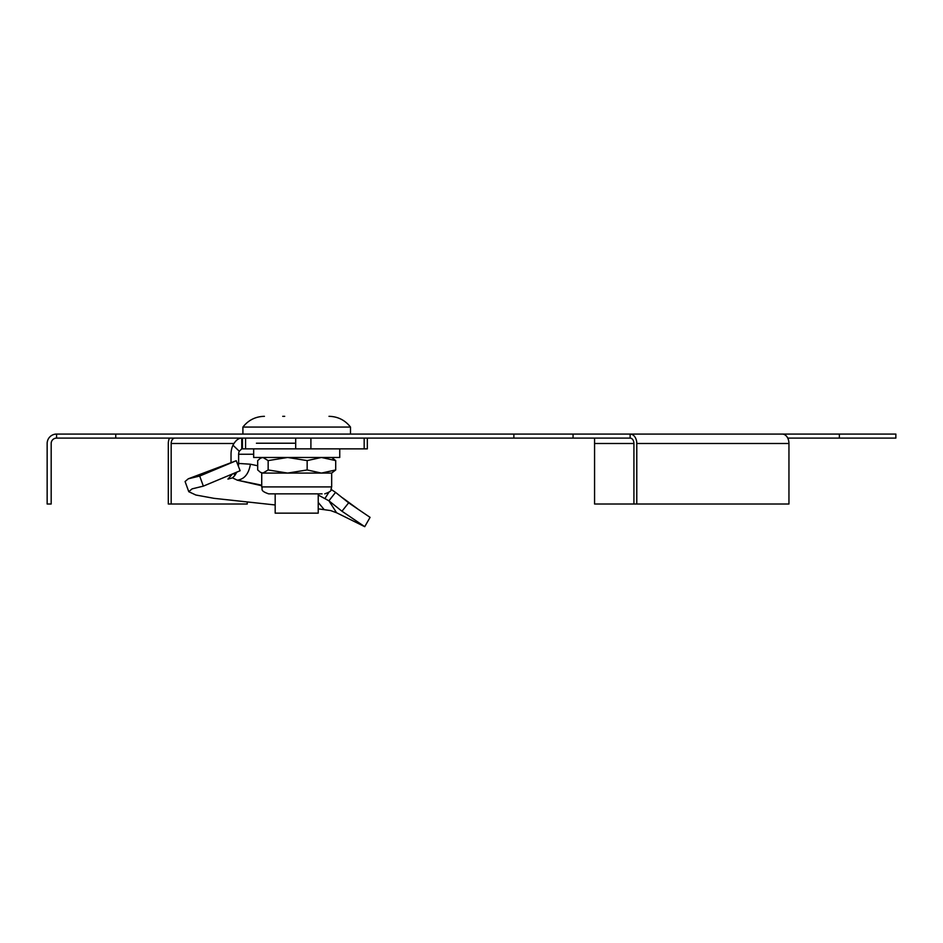 <?xml version="1.0" encoding="UTF-8"?>
<svg xmlns="http://www.w3.org/2000/svg" width="943" height="943" viewBox="0 0 943 943"><rect width="100%" height="100%" fill="white"/><g stroke="black" fill="none" stroke-linecap="round" stroke-linejoin="round"><path stroke-width="1.41" d="M115.741 438.106L115.741 434.075L56.568 434.075L56.568 438.106L630.124 438.106L630.124 434.075L895.85 434.075L895.85 438.106L787.759 438.106M573.061 438.106L573.061 434.075L630.124 434.075A9.418 6.66 -90 0 1 636.784 443.481L636.784 504.01L788.949 504.01L788.949 443.481A9.418 6.66 -90 0 0 782.289 434.075M513.876 438.106L513.876 434.075L115.741 434.075M573.061 434.075L513.876 434.075M636.784 504.01L633.92 504.01L633.92 443.481A5.375 3.807 -90 0 0 630.124 438.106M56.568 434.075A9.418 9.418 0 0 0 47.15 443.481L47.15 504.01L51.181 504.01L51.181 443.481A5.375 5.375 0 0 1 56.568 438.106M169.504 438.106A9.418 6.66 -90 0 0 168.314 443.481L168.314 504.01L171.166 504.01L171.166 443.481L233.923 443.481M174.962 438.106A5.375 3.807 -90 0 0 171.166 443.481M247.243 502.265L247.243 504.01L171.166 504.01M839.364 438.106L839.364 434.075M633.92 443.481L594.573 443.481L594.573 438.106M594.573 443.481L594.573 504.01L633.92 504.01M295.689 438.106L295.689 448.868L253.667 448.868L253.667 457.473L339.739 457.473L339.739 448.868M260.504 472.36L262.92 473.08L260.504 472.36L257.698 469.956L257.698 460.597L260.504 458.192L262.92 457.473L268.154 460.597L287.65 457.473L307.159 460.597L321.433 457.473L335.708 460.597L335.708 469.956L331.677 473.08L331.677 486.918L261.73 486.918C263.062 489.028 259.242 490.608 268.661 493.849L322.07 493.849M335.708 460.597L331.677 457.473M331.677 473.08L262.92 473.08L268.154 469.956L287.65 473.08L307.159 469.956L321.433 473.08L335.708 469.956M268.154 460.597L268.154 469.956M307.159 460.597L307.159 469.956M336.58 512.756L328.895 500.792L341.967 511.224L364.741 526.677L336.58 512.756L330.639 510.576L318.227 508.843M199.704 476.05L203.346 486.128L240.123 470.746L236.233 460.726L199.704 476.05L188.282 478.796L236.233 460.726M261.73 485.739L237.306 480.176L232.497 477.877L227.935 479.103L232.544 473.905M232.497 477.877L234.748 475.602L233.982 473.303M236.917 472.007L234.748 475.602M237.294 463.437L238.626 463.437L238.438 466.396M232.98 445.202L239.286 451.237L241.75 448.868L241.75 438.106C238.438 438.13 235.514 440.499 232.98 445.202A16.137 11.41 -90 0 0 231.023 454.243L231.023 462.518M261.73 485.185L237.306 480.176C244.343 479.233 248.716 473.916 250.425 464.215L238.626 463.437L238.626 454.243L253.667 454.243M239.286 451.237A5.375 3.807 -90 0 0 238.626 454.243M241.75 448.868L242.434 448.868L242.434 438.106L242.434 448.868L367.322 448.868L367.322 438.106M330.828 489.228L335.567 492.376L328.895 500.792L318.227 495.016M335.567 492.376L348.651 502.819L341.967 511.224M348.651 502.819L370.069 517.365L364.741 526.677M275.179 504.965L214.037 498.34L195.849 495.016L188.765 491.692L192.066 488.875L203.346 486.128M188.765 491.692L185.087 481.531L188.282 478.796M318.227 502.419L323.979 509.373M257.698 465.759L250.425 464.215M284.703 416.323L282.723 416.323M295.689 443.222L256.425 443.222M328.989 416.323C337.853 416.523 345.02 420.118 350.501 427.073L242.905 427.073C248.386 420.118 255.565 416.523 264.417 416.323M318.227 493.849L318.227 513.157L275.179 513.157L275.179 493.849M636.784 443.481L788.949 443.481M245.581 438.106L245.581 448.868M310.907 438.106L310.907 448.868M364.175 438.106L364.175 448.868M328.683 492.623L325.111 498.246M261.73 457.473L260.504 458.192M331.677 486.918C330.345 489.028 334.164 490.608 324.757 493.849M261.73 473.08L261.73 486.918M342.804 497.998L357.22 508.572M242.905 427.073L242.905 434.075M350.501 427.073L350.501 434.075"/></g></svg>
